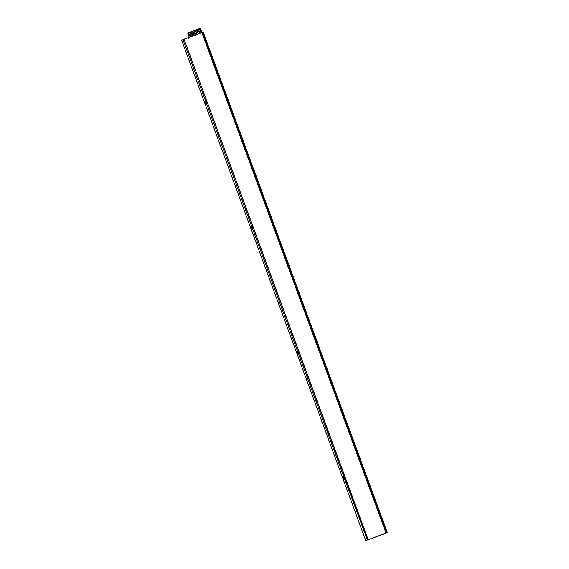 <?xml version="1.0" encoding="UTF-8"?>
<svg xmlns="http://www.w3.org/2000/svg" width="569" height="569" viewBox="0 0 569 569"><rect width="100%" height="100%" fill="white"/><g stroke="black" fill="none" stroke-linecap="round" stroke-linejoin="round"><path stroke-width="0.85" d="M187.841 37.81A0.761 0.747 -109.3 0 0 188.801 38.272A0.761 0.747 -109.3 0 0 189.249 37.291L187.827 33.429A0.455 0.448 70.7 0 1 188.09 32.846L188.574 32.668L190.153 36.964L191.148 36.594L189.569 32.298L189.975 32.149L191.554 36.444L192.557 36.075L190.978 31.779L191.383 31.629L192.962 35.925L193.958 35.555L192.379 31.259L192.791 31.11L194.37 35.406L195.366 35.036L193.787 30.747L194.193 30.591L195.772 34.887L196.774 34.524L195.181 30.228L195.601 30.079L197.194 34.368L198.168 34.005L196.582 29.716L197.009 29.56L198.588 33.856L199.584 33.486L198.005 29.19L198.41 29.04L199.996 33.336L200.992 32.966L199.413 28.67L199.904 28.493A0.455 0.448 70.7 0 1 200.48 28.763L386.052 533.125L368.193 539.704L184.05 39.211L187.955 37.774A0.761 0.747 -109.3 0 0 188.851 38.251M184.057 39.24L367.93 539.732L386.052 533.125M199.918 28.486L200.011 28.45A0.455 0.448 70.7 0 1 200.587 28.727L386.159 533.089M188.431 37.611L189.257 37.305M386.507 532.975L368.648 539.547L386.507 532.975M387.361 532.655L203.233 32.156L202.507 32.405L386.372 533.004M202.507 32.405L386.657 532.904M343.818 476.829A0.761 0.747 -109.3 0 0 343.377 477.804A0.761 0.747 -109.3 0 0 344.345 478.266A0.761 0.747 -109.3 0 0 344.786 477.291A0.761 0.747 -109.3 0 0 343.818 476.829L343.911 476.801A0.761 0.747 -109.3 0 0 343.896 476.801M344.401 478.245A0.761 0.747 -109.3 0 0 344.864 477.263A0.761 0.747 -109.3 0 0 343.911 476.801M205.708 101.46A0.761 0.747 -109.3 0 0 205.267 102.427A0.761 0.747 -109.3 0 0 206.234 102.889A0.761 0.747 -109.3 0 0 206.675 101.922A0.761 0.747 -109.3 0 0 205.708 101.46M206.227 102.897L206.305 102.868A0.761 0.747 -109.3 0 0 206.76 101.894A0.761 0.747 -109.3 0 0 205.786 101.431L205.722 101.46M251.747 226.583A0.761 0.747 -109.3 0 0 251.306 227.557A0.761 0.747 -109.3 0 0 252.273 228.02A0.761 0.747 -109.3 0 0 252.714 227.045A0.761 0.747 -109.3 0 0 251.747 226.583L251.839 226.554A0.761 0.747 -109.3 0 0 251.825 226.554M252.33 227.998A0.761 0.747 -109.3 0 0 252.792 227.017A0.761 0.747 -109.3 0 0 251.839 226.554M297.779 351.706A0.761 0.747 -109.3 0 0 297.338 352.68A0.761 0.747 -109.3 0 0 298.305 353.143A0.761 0.747 -109.3 0 0 298.746 352.168A0.761 0.747 -109.3 0 0 297.779 351.706M298.369 353.121A0.761 0.747 -109.3 0 0 298.376 353.114A0.761 0.747 -109.3 0 0 298.832 352.14A0.761 0.747 -109.3 0 0 297.864 351.678L297.793 351.706M372.567 538.096L365.718 540.55L181.625 40.207L184.05 39.218M183.83 39.361L183.303 39.496M189.214 37.91L189.05 37.462L188.367 37.625L188.602 38.272M188.367 37.625L187.955 37.782M297.395 352.801L297.48 353.036A0.761 0.747 -109.3 0 0 298.391 353.513L343.697 476.473A0.761 0.747 -109.3 0 0 343.256 477.448L343.342 477.683M251.363 227.678L251.448 227.913A0.761 0.747 -109.3 0 0 252.416 228.375L297.601 351.379A0.761 0.747 -109.3 0 0 297.224 352.325L297.31 352.56M205.324 102.555L205.409 102.79A0.761 0.747 -109.3 0 0 206.369 103.252L251.626 226.227A0.761 0.747 -109.3 0 0 251.185 227.202L251.27 227.436M182.99 39.674L205.587 101.104A0.761 0.747 -109.3 0 0 205.146 102.079L205.231 102.313M343.434 477.924L343.52 478.166A0.761 0.747 -109.3 0 0 344.487 478.621L367.446 539.988M367.93 539.732L367.09 540.045M194.37 35.406L195.352 35.043L193.773 30.747L192.791 31.11M192.365 31.267L191.383 31.629M192.962 35.925L193.958 35.555L192.379 31.259M191.554 36.444L192.542 36.082L190.964 31.786L189.975 32.149M195.181 30.228L194.193 30.591M195.772 34.887L196.774 34.524L195.195 30.228M196.582 29.716L195.601 30.079M197.194 34.368L198.176 34.005L196.597 29.709M197.991 29.197L197.009 29.56M198.588 33.856L199.584 33.486L198.005 29.19M189.555 32.305L188.574 32.668M190.153 36.964L191.148 36.594L189.569 32.298M199.996 33.336L200.978 32.974L199.399 28.678L198.41 29.04M387.375 532.648L203.233 32.156"/></g></svg>
